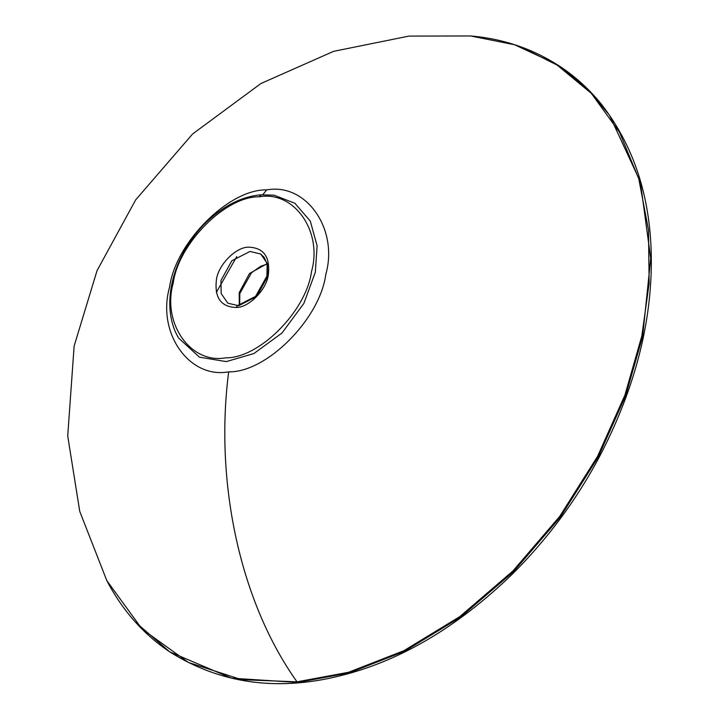 <?xml version="1.0" encoding="UTF-8"?>
<svg xmlns="http://www.w3.org/2000/svg" width="719" height="719" viewBox="0 0 719 719"><rect width="100%" height="100%" fill="white"/><g stroke="black" fill="none" stroke-linecap="round" stroke-linejoin="round"><path stroke-width="1.08" d="M228.66 371.849C189.151 379.111 156.634 332.636 169.531 287.33C175.445 242.609 228.867 189.025 266.677 189.888C306.186 182.626 338.703 229.109 325.806 274.406C319.892 319.128 266.47 372.721 228.66 371.849C214.316 483.635 240.568 602.666 297.01 681.837L348.607 672.265L403.835 650.713L459.774 616.641L512.89 571.021L559.706 516.404L597.525 456.43L624.928 395.099L641.833 335.953L649.131 283.367L648.502 230.107L638.778 178.806L619.535 132.323L591.324 93.344L555.616 63.829L514.579 44.74L470.657 35.968L514.579 44.74L555.616 63.829L591.324 93.344L619.535 132.323L638.778 178.806L648.502 230.107L649.131 283.367L641.833 335.953L624.928 395.099L597.525 456.43L559.706 516.404L512.89 571.021L459.774 616.641L403.835 650.713L348.607 672.265L297.01 681.837C240.568 602.666 214.316 483.635 228.66 371.849C266.47 372.721 319.892 319.128 325.806 274.406C338.703 229.109 306.186 182.626 266.677 189.888C228.867 189.025 175.445 242.609 169.531 287.33C156.634 332.636 189.151 379.111 228.66 371.849M520.358 46.708L560.523 66.795C533.435 49.018 503.48 38.736 470.657 35.968L408.949 36.094L333.625 51.337L260.952 83.494L192.593 133.986L135.657 199.891L97.047 270.623L74.129 346.037L67.721 435.975L79.746 511.38L106.825 580.646L142.038 628.999L188.414 662.451L241.629 679.689L297.01 681.837L241.629 679.689L188.414 662.451L142.038 628.999L106.825 580.646C122.491 610.512 143.458 634.248 169.72 651.854L231.473 678.17L297.621 682.448L349.245 672.876L404.509 651.306L460.475 617.217L513.618 571.569L560.461 516.925L598.298 456.916L625.719 395.549L642.633 336.366L650.713 258.489L640.341 181.808L609.523 115.247L586.983 88.374L560.523 66.795L586.983 88.374L609.523 115.247L640.341 181.808L650.713 258.489L642.633 336.366L625.719 395.549L598.298 456.916L560.461 516.925L513.618 571.569L460.475 617.217L404.509 651.306L349.245 672.876L297.621 682.448L231.473 678.17L169.72 651.854L135.783 622.438M225.55 357.837C259.002 358.601 306.276 311.183 311.507 271.611C322.921 231.527 294.143 190.391 259.191 196.826C225.73 196.053 178.456 243.471 173.225 283.052C161.811 323.137 190.589 364.263 225.55 357.837C190.589 364.263 161.811 323.137 173.225 283.052C178.456 243.471 225.73 196.053 259.191 196.826C294.143 190.391 322.921 231.527 311.507 271.611C306.276 311.183 259.002 358.601 225.55 357.837M236.066 307.498C220.841 306.878 214.298 297.531 216.455 279.475C218.414 264.637 236.129 246.869 248.675 247.156C263.9 247.785 270.434 257.123 268.286 275.188C266.318 290.018 248.603 307.786 236.066 307.498C248.603 307.786 266.318 290.018 268.286 275.188C270.434 257.123 263.9 247.785 248.675 247.156C236.129 246.869 218.414 264.637 216.455 279.475C214.298 297.531 220.841 306.878 236.066 307.498L237.71 305.512L236.066 307.498M239.274 305.314L239.184 292.714L249.457 273.535L267.037 263.756L249.457 273.535L239.184 292.714L239.274 305.314M238.609 305.764L256.764 296.444L267.612 276.68L267.414 263.693L260.709 254.023L249.96 251.452L231.806 260.772L220.967 280.536L221.155 293.532L227.86 303.193L221.155 293.532L220.967 280.536L231.806 260.772L249.96 251.452L260.709 254.023L264.188 257.384L267.144 264.224L266.911 276.132L255.578 296.354L237.71 305.512L238.609 305.764M262.839 194.696L266.677 189.888L262.839 194.696M261.123 194.84L274.002 195.173L294.916 203.27L310.311 221.137L317.115 245.826L315.308 272.294L303.876 303.4L282.019 332.987L253.87 353.568L226.287 361.603L199.451 357.172L178.591 338.011L199.451 357.172L226.287 361.603L253.87 353.568L282.019 332.987L303.876 303.4L315.308 272.294L317.115 245.826L310.311 221.137L294.916 203.27L274.002 195.173L260.844 194.831L259.191 196.826L261.123 194.84M216.311 292.48L236.74 256.602M227.86 303.193L237.71 305.512M267.126 264.143L260.745 266.237L251.506 272.753L239.831 293.496L239.67 305.251M560.523 66.795C576.009 77.131 589.76 89.776 601.785 104.722C635.902 148.869 652.403 203.225 651.279 267.801C650.111 329.859 632.81 392.889 599.376 456.88C576.261 500.316 547.159 539.484 512.072 574.382C457.158 627.435 399.521 661.327 339.152 676.049C276.464 691.516 219.987 683.445 169.72 651.854M274.002 195.173L260.835 194.831C241.063 196.566 222.018 206.515 203.702 224.688C169.792 260.637 161.083 308.73 178.591 338.011"/></g></svg>
